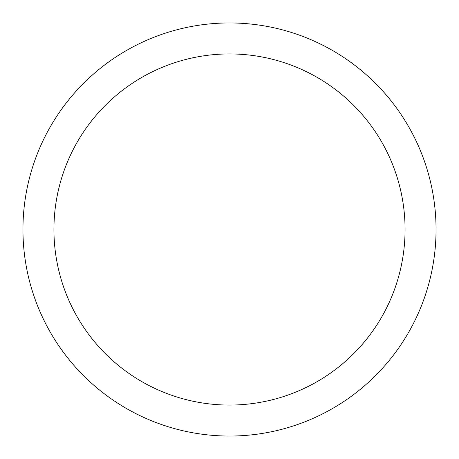 <?xml version="1.0" encoding="UTF-8"?>
<svg xmlns="http://www.w3.org/2000/svg" width="459" height="459" viewBox="0 0 459 459"><rect width="100%" height="100%" fill="white"/><g stroke="black" fill="none" stroke-linecap="round" stroke-linejoin="round"><path stroke-width="0.69" d="M229.5 22.95A206.55 206.55 0 0 1 436.05 229.5A206.55 206.55 0 0 1 229.5 436.05A206.55 206.55 0 0 1 22.95 229.5A206.55 206.55 0 0 1 229.5 22.95M229.5 53.932A175.567 175.567 0 0 1 405.067 229.5A175.567 175.567 0 0 1 229.5 405.067A175.567 175.567 0 0 1 53.932 229.5A175.567 175.567 0 0 1 229.5 53.932"/></g></svg>
